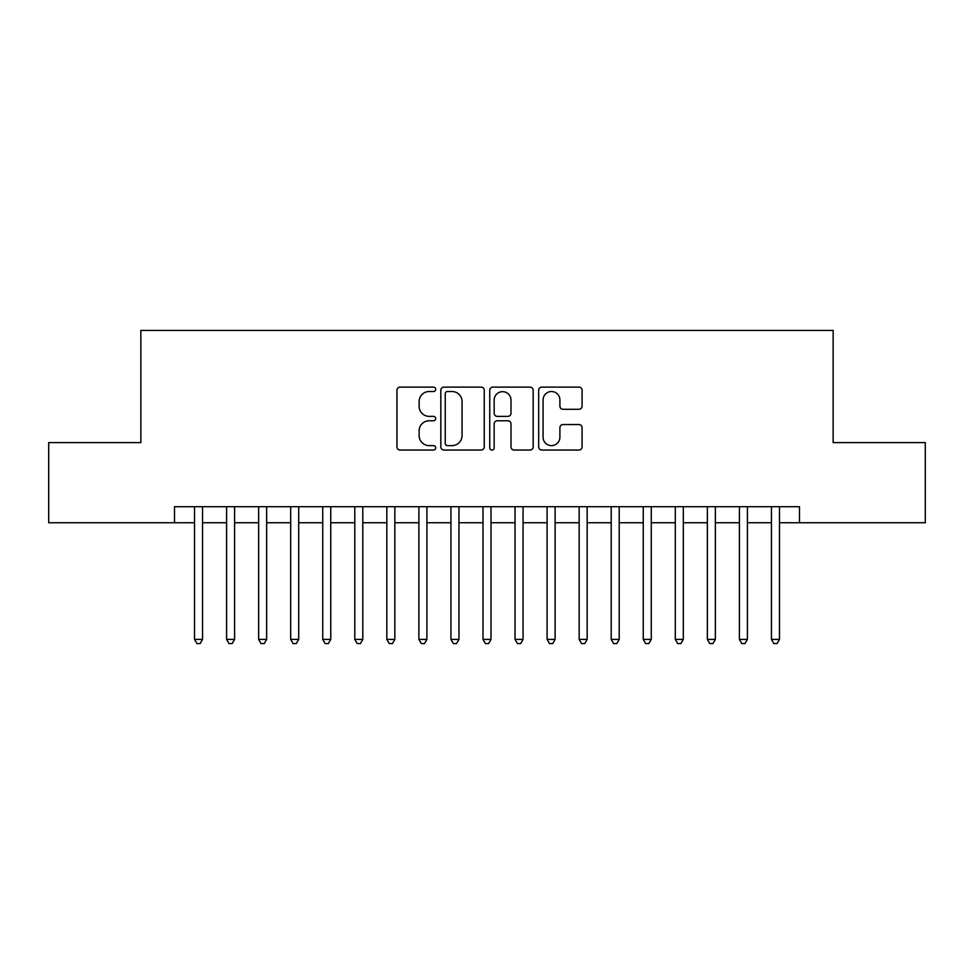 <?xml version="1.0" encoding="UTF-8"?>
<svg xmlns="http://www.w3.org/2000/svg" width="974" height="974" viewBox="0 0 974 974"><rect width="100%" height="100%" fill="white"/><g stroke="black" fill="none" stroke-linecap="round" stroke-linejoin="round"><path stroke-width="1.46" d="M435.719 389.308A2.204 2.204 0 0 0 433.515 387.116L400.095 387.116A3.141 3.141 0 0 0 396.942 390.257L396.942 446.883A3.141 3.141 0 0 0 400.095 450.037L433.515 450.037A2.204 2.204 0 0 0 435.719 447.833A2.204 2.204 0 0 0 433.515 445.629L429.193 445.629A10.069 10.069 0 0 1 419.124 435.561L419.124 430.837A10.069 10.069 0 0 1 429.193 420.768L433.515 420.768A2.204 2.204 0 0 0 435.719 418.577A2.204 2.204 0 0 0 433.515 416.373L429.193 416.373A10.069 10.069 0 0 1 419.124 406.304L419.124 401.58A10.069 10.069 0 0 1 429.193 391.511L433.515 391.511A2.204 2.204 0 0 0 435.719 389.308M578.946 409.287A3.141 3.141 0 0 0 582.087 406.146L582.087 390.257A3.141 3.141 0 0 0 578.946 387.116L541.824 387.116A3.141 3.141 0 0 0 538.671 390.257L538.671 446.883A3.141 3.141 0 0 0 541.824 450.037L578.946 450.037A3.141 3.141 0 0 0 582.087 446.883L582.087 427.696A3.141 3.141 0 0 0 578.946 424.542L563.057 424.542A3.141 3.141 0 0 0 559.904 427.696L559.904 437.216A8.413 8.413 0 0 1 551.491 445.629A8.413 8.413 0 0 1 543.078 437.216L543.078 399.924A8.413 8.413 0 0 1 551.491 391.511A8.413 8.413 0 0 1 559.904 399.924L559.904 406.146A3.141 3.141 0 0 0 563.057 409.287L578.946 409.287M174.504 522.734L48.7 522.734L48.7 442.61L140.853 442.61L140.853 330.429L833.147 330.429L833.147 442.61L925.3 442.61L925.3 522.734L799.496 522.734L799.496 506.711L174.504 506.711L174.504 522.734L194.532 522.734M484.248 390.257A3.141 3.141 0 0 0 481.095 387.116L443.974 387.116A3.141 3.141 0 0 0 440.832 390.257L440.832 446.883A3.141 3.141 0 0 0 443.974 450.037L481.095 450.037A3.141 3.141 0 0 0 484.248 446.883L484.248 390.257M492.905 387.116L530.026 387.116A3.141 3.141 0 0 1 533.168 390.257L533.168 446.883A3.141 3.141 0 0 1 530.026 450.037L514.138 450.037A3.141 3.141 0 0 1 510.985 446.883L510.985 423.921A3.141 3.141 0 0 0 507.844 420.768L497.3 420.768A3.141 3.141 0 0 0 494.159 423.921L494.159 447.833A2.204 2.204 0 0 1 491.955 450.037A2.204 2.204 0 0 1 489.752 447.833L489.752 390.257A3.141 3.141 0 0 1 492.905 387.116M202.543 522.734L226.589 522.734M234.6 522.734L258.634 522.734M266.645 522.734L290.69 522.734M298.701 522.734L322.735 522.734M330.746 522.734L354.792 522.734M362.803 522.734L386.836 522.734M394.847 522.734L418.893 522.734M426.904 522.734L450.938 522.734M458.961 522.734L482.994 522.734M491.006 522.734L515.039 522.734M523.062 522.734L547.096 522.734M555.107 522.734L579.153 522.734M587.164 522.734L611.197 522.734M619.208 522.734L643.254 522.734M651.265 522.734L675.299 522.734M683.31 522.734L707.355 522.734M715.366 522.734L739.4 522.734M747.411 522.734L771.457 522.734M779.468 522.734L799.496 522.734M447.443 391.511A2.204 2.204 0 0 0 445.24 393.715L445.24 443.426A2.204 2.204 0 0 0 447.443 445.629L451.997 445.629A10.069 10.069 0 0 0 462.066 435.561L462.066 401.58A10.069 10.069 0 0 0 451.997 391.511L447.443 391.511M510.985 400.083A8.413 8.413 0 0 0 502.572 391.67A8.413 8.413 0 0 0 494.159 400.083L494.159 413.219A3.141 3.141 0 0 0 497.3 416.373L507.844 416.373A3.141 3.141 0 0 0 510.985 413.219L510.985 400.083M202.543 506.711L202.543 639.407L194.532 639.407L194.532 506.711M202.543 639.407L200.145 643.571L196.943 643.571L194.532 639.407M234.6 506.711L234.6 639.407L226.589 639.407L226.589 506.711M234.6 639.407L232.189 643.571L228.987 643.571L226.589 639.407M266.645 506.711L266.645 639.407L258.634 639.407L258.634 506.711M266.645 639.407L264.246 643.571L261.044 643.571L258.634 639.407M298.701 506.711L298.701 639.407L290.69 639.407L290.69 506.711M298.701 639.407L296.291 643.571L293.089 643.571L290.69 639.407M330.746 506.711L330.746 639.407L322.735 639.407L322.735 506.711M330.746 639.407L328.348 643.571L325.146 643.571L322.735 639.407M362.803 506.711L362.803 639.407L354.792 639.407L354.792 506.711M362.803 639.407L360.392 643.571L357.19 643.571L354.792 639.407M394.847 506.711L394.847 639.407L386.836 639.407L386.836 506.711M394.847 639.407L392.449 643.571L389.247 643.571L386.836 639.407M426.904 506.711L426.904 639.407L418.893 639.407L418.893 506.711M426.904 639.407L424.506 643.571L421.292 643.571L418.893 639.407M458.961 506.711L458.961 639.407L450.938 639.407L450.938 506.711M458.961 639.407L456.55 643.571L453.348 643.571L450.938 639.407M491.006 506.711L491.006 639.407L482.994 639.407L482.994 506.711M491.006 639.407L488.607 643.571L485.393 643.571L482.994 639.407M523.062 506.711L523.062 639.407L515.039 639.407L515.039 506.711M523.062 639.407L520.652 643.571L517.45 643.571L515.039 639.407M555.107 506.711L555.107 639.407L547.096 639.407L547.096 506.711M555.107 639.407L552.708 643.571L549.494 643.571L547.096 639.407M587.164 506.711L587.164 639.407L579.153 639.407L579.153 506.711M587.164 639.407L584.753 643.571L581.551 643.571L579.153 639.407M619.208 506.711L619.208 639.407L611.197 639.407L611.197 506.711M619.208 639.407L616.81 643.571L613.608 643.571L611.197 639.407M651.265 506.711L651.265 639.407L643.254 639.407L643.254 506.711M651.265 639.407L648.854 643.571L645.652 643.571L643.254 639.407M683.31 506.711L683.31 639.407L675.299 639.407L675.299 506.711M683.31 639.407L680.911 643.571L677.709 643.571L675.299 639.407M715.366 506.711L715.366 639.407L707.355 639.407L707.355 506.711M715.366 639.407L712.956 643.571L709.754 643.571L707.355 639.407M747.411 506.711L747.411 639.407L739.4 639.407L739.4 506.711M747.411 639.407L745.013 643.571L741.811 643.571L739.4 639.407M779.468 506.711L779.468 639.407L771.457 639.407L771.457 506.711M779.468 639.407L777.057 643.571L773.855 643.571L771.457 639.407"/></g></svg>
